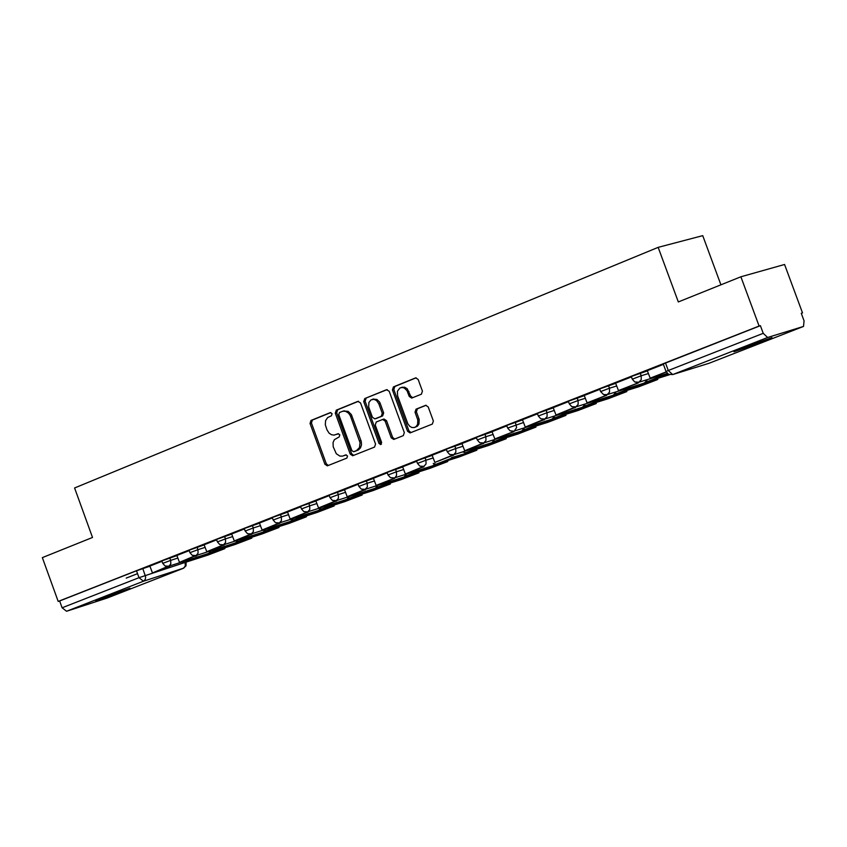 <?xml version="1.0" encoding="UTF-8"?>
<svg xmlns="http://www.w3.org/2000/svg" width="847" height="847" viewBox="0 0 847 847"><rect width="100%" height="100%" fill="white"/><g stroke="black" fill="none" stroke-linecap="round" stroke-linejoin="round"><path stroke-width="1.27" d="M332.098 413.696L330.245 412.627L311.008 420.451L310.034 423.458L324.909 464.241L327.355 465.85L346.847 458.1L347.545 456.004L345.83 454.871L342.527 456.131L339.891 456.099L336.28 453.717L333.199 446.729L333.072 442.515L334.364 439.688L339.128 436.946L339.816 434.839L338.122 433.717L334.11 435.114L331.473 434.733L329.07 433.135L326.995 429.853L325.312 424.771L325.576 420.62L327.683 417.529L331.399 415.803L332.098 413.696M742.978 347.778L733.936 351.78L762.829 341.648L771.956 337.614L742.978 347.778M101.735 598.12L95.722 600.777L123.853 590.941L129.919 588.252L101.735 598.12M421.404 394.194L422.431 391.134L418.164 379.477L415.708 377.857L393.453 386.888L392.436 389.938L407.576 431.292L410.064 432.923L432.341 424.072L433.368 421.012L428.211 406.931L425.734 405.3L416.046 409.175L415.019 412.224L417.804 419.953L417.582 424.463L415.983 426.676L414.247 427.534L411.991 427.513L409.853 426.401L407.852 423.818L397.624 395.951L397.391 391.325L399.826 388.032L402.134 387.46L404.347 388.053L407.015 390.7L409.249 396.46L411.706 398.079L421.404 394.194M58.189 601.423L42.35 557.622L92.514 537.464L74.589 487.978L658.161 247.356L678.32 301.945L740.881 276.789L759.103 326.042L58.189 601.423L59.639 600.968L62.106 607.786L139.003 577.686L186.054 562.122M360.515 402.918L357.847 401.383L336.291 410.16L335.296 413.177L350.256 454.14L352.712 455.75L374.543 447.078L375.549 444.061L360.515 402.918M387.206 389.599L364.729 398.577L386.507 389.715L389.197 391.261L404.315 432.595L403.299 435.633L393.929 439.36M394.691 439.053L392.627 437.391L391.24 437.804L393.717 439.424M391.24 437.804L385.12 421.075L382.664 419.456L376.259 422.007L375.253 425.046L381.605 442.43L380.758 444.59L379.022 443.457L363.734 401.616L364.729 398.577M740.881 276.789L784.566 264.476L802.511 312.914L801.304 313.39M720.913 284.814L702.735 235.646L658.161 247.356M759.103 326.042L760.394 325.661L763.232 333.326L767.626 337.487L803.507 326.434L804.068 320.844L801.262 313.284L802.511 312.914M59.639 600.968L136.494 570.772L150.014 566.188M107.029 598.077L66.574 611.259L62.106 607.786M189.188 550.635L176.875 555.473L179.479 562.376L194.831 555.823M216.663 539.846L204.127 544.769L206.753 551.704L222.433 545.563L222.242 545.066M244.402 528.952L231.655 533.949L234.291 540.926L250.13 534.732L249.929 534.203M272.406 517.951L259.447 523.033L262.104 530.042L278.091 523.785L277.89 523.224M300.696 506.834L287.514 512.012L290.182 519.052L306.339 512.731L306.116 512.139M329.271 495.611L315.867 500.873L318.546 507.946L334.861 501.572L334.629 500.948M358.122 484.283L344.496 489.63L347.196 496.734L363.67 490.297L363.427 489.64M387.27 472.827L373.411 478.269L376.132 485.416L392.764 478.904L392.521 478.216M416.713 461.266L402.621 466.803L405.353 473.981L422.155 467.406L421.891 466.676M446.454 449.588L432.129 455.21L434.871 462.43L451.853 455.781L451.567 455.019M476.49 437.783L461.933 443.51L464.696 450.752L481.848 444.04L481.551 443.235M506.845 425.861L492.043 431.684L494.817 438.968L512.149 432.182L511.832 431.335M537.517 413.823L522.461 419.731L525.256 427.057L542.758 420.207L542.429 419.297M568.496 401.647L553.186 407.661L556.003 415.019L573.694 408.095L573.334 407.142M599.803 389.355L584.239 395.464L587.077 402.865L604.938 395.867L604.567 394.861M631.438 376.926L615.61 383.14L618.469 390.573L636.521 383.511L636.129 382.442M663.413 364.369L647.32 370.69L650.189 378.164L666.208 371.897M632.254 379.138L631.29 376.502L647.5 370.87M600.618 391.547L599.655 388.932L615.79 383.31M569.3 403.828L568.348 401.224L584.409 395.634M538.311 415.993L537.358 413.4L553.356 407.82M507.639 428.021L506.697 425.448L522.631 419.89M477.285 439.932L476.342 437.37L492.202 431.832M447.237 451.726L446.295 449.164L462.091 443.659M417.486 463.394L416.555 460.853L432.288 455.358M395.507 469.227L396.449 471.79L388.053 474.976L387.121 472.414L402.78 466.941M366.306 480.704L367.238 483.245L358.906 486.411L357.974 483.859L373.569 478.417M330.034 497.708L329.112 495.199L344.655 489.767M308.763 503.309L309.684 505.828L301.468 508.941L300.547 506.421L316.016 501.011M273.158 520.016L272.258 517.528L287.673 512.139M252.353 525.468L253.264 527.967L245.154 531.037L244.243 528.539L259.595 523.16M217.404 541.889L216.514 539.433L231.803 534.076M197.033 547.194L197.933 549.671L189.94 552.689L189.04 550.222L204.275 544.886M169.781 557.898L170.681 560.365L162.74 563.371L161.841 560.905L177.012 555.59M161.989 561.317L149.877 566.071L152.471 572.953L167.674 566.474M760.394 325.661L663.254 363.945L666.028 371.462M126.235 578.088L137.542 573.652M136.494 570.772L139.003 577.686L143.471 581.222L66.574 611.259M338.514 433.696L336.852 434.363M346.201 454.839L344.57 455.495M330.828 412.553L312.405 420.048L311.431 423.045L326.307 463.817L328.34 465.469M358.546 401.266L337.678 409.757L336.693 412.775L351.643 453.717L353.697 455.379M339.456 412.531L338.758 414.649L351.897 450.615L353.612 451.747L356.407 450.646L359.477 447.597L360.049 442.685L350.298 415.644L348.53 413.092L345.491 411.282L342.876 411.208L339.456 412.531M354.967 451.335L353.76 451.695M343.723 410.964L348.17 411.388L351.325 414.532L361.256 441.425L361.51 444.834L360.504 447.862L358.44 449.916L355.147 451.271M392.627 437.391L386.507 420.663L384.051 419.043L382.728 419.434M366.116 398.185L365.121 401.213L380.409 443.045L381.436 444.124M378.778 403.723L376.566 400.546L373.919 399.329L371.071 399.858L368.911 402.431L368.678 406.962L372.405 417.264L374.85 418.884L381.266 416.322L382.272 413.283L378.778 403.723L380.165 403.32L379.604 402.113L376.947 399.466L373.188 399.117M376.174 418.492L375.083 418.81M380.165 403.32L383.659 412.881L382.653 415.909L376.47 418.397M401.933 387.312L404.633 387.227L407.216 388.752L410.626 396.057L412.658 397.719M414.702 427.396L417.359 426.263L418.958 424.051L419.18 419.54L418.947 418.789L417.571 419.191M426.157 405.258L417.423 408.773L416.396 411.822L418.947 418.789M416.152 377.815L394.84 386.497L393.823 389.546L408.953 430.879L411.028 432.552M194.418 558.904L215.043 552L194.418 558.904M169.559 565.976L152.471 572.953M169.686 566.336L167.844 566.929M199.723 556.67L184.413 562.662L208.193 554.997L224.868 548.634L198.367 556.712M184.413 562.662L181.681 562.08M221.385 548.369L241.977 541.466L221.385 548.369M196.705 555.346L179.479 562.376M196.843 555.706L195.001 556.299M226.763 546.093L211.305 552.138L235.011 544.515L251.803 538.11L225.408 546.135M211.305 552.138L208.563 551.535M248.605 537.729L269.177 530.847L248.605 537.729M224.127 544.61L206.753 551.704M224.264 544.981L222.433 545.563M254.068 535.42L238.462 541.529L262.072 533.949L278.991 527.49L252.702 535.452M238.462 541.529L235.71 540.894M276.09 526.982L296.63 520.111L276.09 526.982M251.813 533.769L234.291 540.926M251.951 534.15L250.13 534.732M281.638 524.642L265.884 530.804L289.399 523.277L306.445 516.765L280.262 524.664M265.884 530.804L263.11 530.148M303.84 516.13L324.359 509.28L303.84 516.13M279.764 522.821L262.104 530.042M279.902 523.202L278.091 523.785M309.483 513.758L293.56 519.984L316.99 512.499L334.163 505.934L308.096 513.769M293.56 519.984L290.786 519.296M331.865 505.172L352.352 498.343L331.865 505.172M308.001 511.757L290.182 519.052M308.139 512.16L306.339 512.731M337.593 502.769L321.521 509.058L344.845 501.615L362.156 494.997L336.206 502.779M321.521 509.058L318.726 508.348M343.871 501.043L344.062 501.583M360.166 494.108L380.621 487.3L360.166 494.108M336.513 500.588L318.546 507.946M336.661 500.99L334.861 501.572M365.978 491.673L349.747 498.015L372.966 490.625L390.414 483.955L364.581 491.673M349.747 498.015L346.931 497.284M372.055 490.021L372.257 490.572M388.741 482.938L409.165 476.152L388.741 482.938M365.311 489.312L347.196 496.734M365.459 489.725L363.67 490.297M394.649 480.461L378.26 486.866L401.372 479.529L418.958 472.806L393.252 480.45M378.26 486.866L375.433 486.104M400.515 478.894L400.716 479.444M417.603 471.663L437.984 464.887L417.603 471.663M403.723 469.503L396.449 471.79L396.544 475.516L394.554 478.343L376.132 485.416M394.554 478.343L392.764 478.904M423.606 469.143L407.047 475.612L430.054 468.317L447.777 461.541L422.198 469.122M407.047 475.612L404.199 474.818M429.249 467.65L429.461 468.222M446.75 460.26L467.099 453.505L446.75 460.26M423.775 466.411L405.353 473.981M423.934 466.845L422.155 467.406M452.849 457.708L436.12 464.241L459.021 456.999L476.882 450.17L451.43 457.676M436.12 464.241L433.262 463.415M458.269 456.3L458.481 456.872M476.194 448.751L496.501 442.018L476.194 448.751M453.463 454.797L434.871 462.43M453.621 455.22L451.853 455.781M482.377 446.157L465.49 452.764L488.274 445.575L506.284 438.682L480.958 446.125M465.49 452.764L462.621 451.906M487.586 444.834L487.798 445.416M505.924 437.126L526.199 430.414L505.924 437.126M483.436 443.055L464.696 450.752M483.605 443.489L481.848 444.04M512.213 434.5L495.156 441.171L517.824 434.035L535.971 427.079L510.794 434.458M495.156 441.171L492.266 440.271M517.189 433.251L517.411 433.855M535.96 425.385L556.193 418.693L535.96 425.385M515.336 422.155L516.617 427.534L513.896 431.642L494.817 438.968M513.896 431.642L512.149 432.182M542.355 422.717L525.119 429.45L547.66 422.378L565.965 415.369L540.926 422.664M525.119 429.45L522.218 428.518M547.098 421.552L547.321 422.166M566.304 413.527L586.495 406.856L566.304 413.527M544.325 419.191L525.256 427.057M544.494 419.657L542.758 420.207M572.794 410.816L555.388 417.613L577.802 410.594L596.256 403.532L571.365 410.753M555.388 417.613L552.466 416.65M577.305 409.736L577.527 410.361M596.966 401.542L608.051 398.439L617.103 394.893L596.966 401.542M575.24 407.079L556.003 415.019M575.42 407.566L573.694 408.095M603.551 398.789L585.965 405.66L608.252 398.704L626.854 391.568L602.111 398.715M585.965 405.66L583.032 404.665M607.807 397.794L608.051 398.439M627.934 389.429L638.871 386.391L648.029 382.812L627.934 389.429M606.473 394.829L606.664 395.337L587.077 402.865M606.664 395.337L604.938 395.867M634.625 386.634L616.86 393.58L639.009 386.687L657.77 379.488L633.175 386.55M616.86 393.58L613.906 392.542M638.638 385.734L638.871 386.391M668.124 374.067L655.154 378.831L669.035 374.533M638.035 382.452L638.225 382.982L618.469 390.573M638.225 382.982L636.521 383.511M667.775 373.823L664.567 374.268M669.575 374.702L648.071 381.383L645.096 380.303M666.261 372.013L650.189 378.164M767.626 337.487L672.687 374.565L709.183 363.225L803.38 326.487M142.794 568.506L145.642 576.966L145.271 579.412L143.471 581.222L183.841 568.062M185.101 562.429L185.281 566.082L183.333 568.316L106.817 598.162M640.194 373.103L641.179 375.772L648.474 373.527M608.485 385.565L609.469 388.212L616.764 385.957M577.114 397.889L578.088 400.525L585.383 398.27M546.061 410.086L547.035 412.711L554.319 410.446M513.716 431.187L510.085 430.795L507.649 428.053L523.584 422.494M484.918 434.109L485.871 436.703L493.155 434.426M454.807 445.935L455.76 448.518L463.044 446.242M425.014 457.634L425.956 460.217L433.23 457.931M358.906 486.411L361.288 489.1L365.205 489.344L367.344 486.951L367.238 483.245L374.501 480.958M337.392 492.054L338.313 494.595L345.576 492.298M301.468 508.941L303.829 511.609L307.705 511.853L309.79 509.492L309.684 505.828L316.937 503.531M280.421 514.436L281.331 516.956L288.583 514.648M245.154 531.037L247.504 533.684L251.337 533.917L253.38 531.588L253.264 527.967L260.505 525.659M224.561 536.384L225.461 538.872L232.703 536.564M189.94 552.689L192.28 555.314L196.059 555.547L198.071 553.26L197.933 549.671L205.175 547.363M162.74 563.371L165.059 565.976L168.828 566.209L170.808 563.933L170.681 560.365L177.902 558.046M210.045 552.202L208.563 553.43L168.775 566.23M217.414 541.921L225.461 538.872L225.588 542.482L223.566 544.78L219.754 544.547L217.414 541.921M273.168 520.047L281.331 516.956L281.448 520.598L279.383 522.938L275.529 522.694L273.168 520.047M330.044 497.729L338.313 494.595L338.429 498.28L336.312 500.651L332.416 500.408L330.044 497.729M417.497 463.425L425.956 460.217L426.052 463.955L423.86 466.379L419.9 466.136L417.497 463.425M447.248 451.758L455.76 448.518L455.855 452.287L453.643 454.723L449.662 454.479L447.248 451.758M477.295 439.964L485.871 436.703L485.966 440.493L483.732 442.949L479.72 442.695L477.295 439.964M538.321 416.025L547.035 412.711L547.109 416.544L544.822 419.032L540.767 418.778L538.321 416.025M569.311 403.871L578.088 400.525L578.162 404.379L575.854 406.888L571.767 406.634L569.311 403.871M600.629 391.579L609.469 388.212L609.544 392.087L607.204 394.617L603.572 394.586L600.629 391.579M632.264 379.17L641.179 375.772L641.243 379.668L638.882 382.219L634.731 381.955L632.264 379.17M237.171 541.572L235.36 542.938L196.006 555.568M264.56 530.836L263.004 532.149L223.513 544.801M292.204 520.005L290.309 521.456L251.284 533.938M320.124 509.058L318.504 510.445L279.33 522.959M348.329 498.004L346.656 499.444L307.652 511.874M376.799 486.845L375.094 488.327L336.259 500.672M405.554 475.569L403.807 477.105L365.152 489.365M394.384 477.92L390.446 477.676L388.053 474.976M434.596 464.188L432.806 465.765L394.331 477.941M493.557 441.065L491.684 442.748L453.59 454.744M523.488 429.323L521.572 431.059L483.669 442.97M553.716 417.465L551.757 419.265L514.065 431.081M584.261 405.491L582.249 407.343L544.769 419.053M615.113 393.379L613.059 395.295L575.791 406.909M646.282 381.15L644.186 383.13L607.14 394.638M665.488 362.94L668.272 370.499L763.232 333.326M666.038 371.494L668.272 370.499L672.687 374.565L668.516 374.3L666.038 371.494M709.077 363.268L672.645 374.586M803.507 326.434L709.363 363.151M326.307 463.817L324.909 464.241M311.431 423.045L310.034 423.458M312.405 420.048L311.008 420.451M351.643 453.717L350.256 454.14M336.693 412.775L335.296 413.177M337.678 409.757L336.291 410.16M357.794 450.223L356.407 450.646M360.991 440.588L359.604 441.001M351.992 415.972L350.605 416.375M386.507 420.663L385.12 421.075M380.409 443.045L379.022 443.457M365.121 401.213L363.734 401.616M382.653 415.909L381.266 416.322M383.659 412.881L382.272 413.283M410.626 396.057L409.249 396.46M408.963 391.515L407.587 391.907M416.396 411.822L415.019 412.224M417.423 408.773L416.046 409.175M408.953 430.879L407.576 431.292M393.823 389.546L392.436 389.938M394.84 386.497L393.453 386.888M223.46 549.036L223.206 548.316M250.416 538.501L250.151 537.771M277.625 527.872L277.361 527.13M305.1 517.136L304.825 516.384M332.85 506.294L332.564 505.532M360.854 495.357L360.568 494.574M389.144 484.304L388.847 483.51M417.698 473.145L417.402 472.33M446.549 461.88L446.242 461.043M475.675 450.498L475.368 449.651M505.098 439L504.78 438.143M534.806 427.396L534.489 426.507M564.822 415.665L564.494 414.765M595.145 403.828L594.795 402.907M625.764 391.865L625.414 390.922M656.7 379.774L656.351 378.81M666.028 374.363L648.071 381.383M208.489 553.451L210.363 552.244M235.572 542.863L237.488 541.625M262.919 532.17L264.878 530.9M290.532 521.381L292.522 520.069M318.419 510.476L320.441 509.121M346.571 499.476L348.636 498.078M375.009 488.359L377.106 486.919M403.723 477.136L405.861 475.654M432.722 465.797L434.903 464.272M491.588 442.78L493.865 441.171M521.466 431.102L523.795 429.429M551.651 419.297L554.023 417.582M582.143 407.375L584.557 405.607M612.953 395.337L615.409 393.506M644.069 383.172L646.589 381.277M667.298 373.421L638.829 382.241M106.966 598.109L183.471 568.263L186.012 565.828L186.118 562.302M355.009 451.324L353.728 451.716M344.274 410.806L342.876 411.208M384.051 419.043L382.664 419.456M373.665 398.99L372.267 399.382M376.237 418.471L375.02 418.831M402.42 387.164L401.044 387.566M224.582 547.871L224.868 548.634M251.517 537.337L251.803 538.11M278.705 526.696L278.991 527.49M306.148 515.961L306.445 516.765M333.866 505.108L334.163 505.934M361.849 494.161L362.156 494.997M390.107 483.108L390.414 483.955M418.64 471.938L418.958 472.806M447.449 460.662L447.777 461.541M476.554 449.27L476.882 450.17M505.945 437.772L506.284 438.682M535.632 426.157L535.971 427.079M565.616 414.416L565.965 415.369M595.896 402.558L596.256 403.532M626.494 390.583L626.854 391.568M657.399 378.482L657.77 379.488"/></g></svg>
